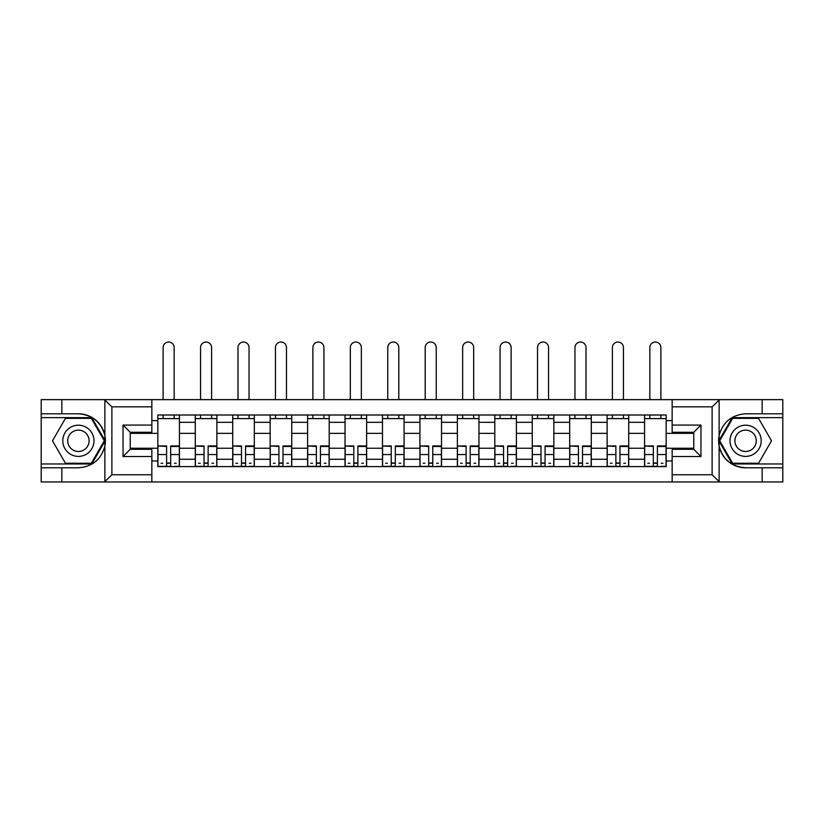 <?xml version="1.0" encoding="UTF-8"?>
<svg xmlns="http://www.w3.org/2000/svg" width="824" height="824" viewBox="0 0 824 824"><rect width="100%" height="100%" fill="white"/><g stroke="black" fill="none" stroke-linecap="round" stroke-linejoin="round"><path stroke-width="1.24" d="M711.277 481.958L782.8 481.958L782.8 417.644L732.227 417.644L718.858 440.799L732.227 463.964L782.8 463.964M151.843 481.958L672.157 481.958L672.157 449.317L693.756 449.317L693.756 432.281L672.157 432.281L672.157 399.64L151.843 399.64L151.843 432.281L130.244 432.281L130.244 449.317L151.843 449.317L151.843 481.958L104.463 481.958L111.879 474.758L151.843 474.758M104.463 481.958L41.2 481.958L41.2 467.795L61.841 467.795L61.841 481.958L112.723 481.958M112.723 399.64L41.2 399.64L41.2 463.964L91.773 463.964L105.142 440.799L91.773 417.644L41.2 417.644M672.157 399.64L782.8 399.64L782.8 413.803L762.159 413.803L762.159 399.64L711.277 399.64M195.278 466.6L195.278 422.321L179.436 422.321L179.436 466.6M179.436 422.321L179.436 414.997M195.278 422.321L195.278 414.997M216.877 414.997L216.877 466.6M232.718 466.6L232.718 414.997M254.317 414.997L254.317 466.6M270.159 466.6L270.159 414.997M291.758 414.997L291.758 466.6M307.599 466.6L307.599 414.997M329.198 414.997L329.198 466.6M345.04 466.6L345.04 414.997M366.639 414.997L366.639 466.6M382.48 466.6L382.48 414.997M404.079 414.997L404.079 466.6M419.921 466.6L419.921 414.997M441.52 414.997L441.52 466.6M457.361 466.6L457.361 414.997M478.96 414.997L478.96 466.6M494.802 466.6L494.802 414.997M516.401 414.997L516.401 466.6M532.242 466.6L532.242 414.997M553.841 414.997L553.841 466.6M569.683 466.6L569.683 414.997M591.282 414.997L591.282 466.6M607.123 466.6L607.123 414.997M628.722 414.997L628.722 466.6M644.564 466.6L644.564 414.997M644.564 448.235L628.722 448.235M607.123 448.235L591.282 448.235M569.683 448.235L553.841 448.235M532.242 448.235L516.401 448.235M494.802 448.235L478.96 448.235M457.361 448.235L441.52 448.235M419.921 448.235L404.079 448.235M382.48 448.235L366.639 448.235M345.04 448.235L329.198 448.235M307.599 448.235L291.758 448.235M270.159 448.235L254.317 448.235M232.718 448.235L216.877 448.235M195.278 448.235L179.436 448.235M644.564 433.362L628.722 433.362M607.123 433.362L591.282 433.362M569.683 433.362L553.841 433.362M532.242 433.362L516.401 433.362M494.802 433.362L478.96 433.362M457.361 433.362L441.52 433.362M419.921 433.362L404.079 433.362M382.48 433.362L366.639 433.362M345.04 433.362L329.198 433.362M307.599 433.362L291.758 433.362M270.159 433.362L254.317 433.362M232.718 433.362L216.877 433.362M195.278 433.362L179.436 433.362M130.244 448.235L157.837 448.235L157.837 433.362L130.244 433.362M151.843 420.642L157.837 420.642L157.837 433.362M693.756 433.362L666.163 433.362L666.163 414.997L157.837 414.997L157.837 420.642M666.163 420.642L672.157 420.642M672.157 460.956L666.163 460.956L666.163 448.235L693.756 448.235M157.837 448.235L157.837 466.6L666.163 466.6L666.163 460.956M157.837 460.956L151.843 460.956M666.163 433.362L666.163 448.235M170.681 462.995L166.602 462.995M157.837 418.602L179.436 418.602M208.122 462.995L204.043 462.995M195.278 418.602L216.877 418.602M245.562 462.995L241.483 462.995M232.718 418.602L254.317 418.602M283.003 462.995L278.924 462.995M270.159 418.602L291.758 418.602M320.443 462.995L316.364 462.995M307.599 418.602L329.198 418.602M357.884 462.995L353.805 462.995M345.04 418.602L366.639 418.602M395.324 462.995L391.235 462.995M382.48 418.602L404.079 418.602M432.765 462.995L428.676 462.995M419.921 418.602L441.52 418.602M470.195 462.995L466.116 462.995M457.361 418.602L478.96 418.602M507.636 462.995L503.557 462.995M494.802 418.602L516.401 418.602M545.076 462.995L540.997 462.995M532.242 418.602L553.841 418.602M582.516 462.995L578.438 462.995M569.683 418.602L591.282 418.602M619.957 462.995L615.878 462.995M607.123 418.602L628.722 418.602M657.398 462.995L653.319 462.995M644.564 418.602L666.163 418.602M174.163 399.64L174.163 347.563A5.521 5.521 0 0 0 168.642 342.042A5.521 5.521 0 0 0 163.121 347.563L163.121 399.64M166.602 446.464L157.961 445.959L166.602 445.959L166.602 466.363L157.961 466.363L162.761 466.363M157.961 446.464L157.961 466.363M170.681 463.243L166.602 463.243M176.202 463.243L174.523 463.243M162.761 463.243L161.082 463.243M174.523 466.363L179.323 466.363L179.323 445.959L170.681 445.959L170.681 466.363L163.121 466.363M179.323 466.363L174.163 466.363M174.163 414.997L174.163 418.602M163.121 414.997L163.121 418.602M61.841 467.795L78.404 467.795C92.34 466.755 101.167 459.504 104.885 446.031L104.885 435.577C101.167 422.104 92.34 414.843 78.404 413.803L41.2 413.803M41.2 467.795L41.2 463.964M151.843 406.84L111.879 406.84L104.463 399.64L61.841 399.64L61.841 413.803M104.463 399.64L151.843 399.64M78.404 413.803A26.996 26.996 0 0 1 104.885 446.031L104.885 481.752M130.244 432.281L123.044 425.081L151.843 425.081M151.843 456.517L123.044 456.517L130.244 449.317M719.537 399.64L712.121 406.84L672.157 406.84M762.159 413.803L745.596 413.803C731.661 414.843 722.833 422.104 719.115 435.577L719.115 446.031C722.833 459.504 731.661 466.755 745.596 467.795L782.8 467.795M782.8 413.803L782.8 417.644M672.157 474.758L712.121 474.758L719.537 481.958L762.159 481.958L762.159 467.795M719.537 481.958L672.157 481.958M745.596 467.795A26.996 26.996 0 0 1 719.115 435.577L719.115 399.846M693.756 449.317L700.956 456.517L672.157 456.517M672.157 425.081L700.956 425.081L693.756 432.281M62.799 440.799A15.605 15.605 0 0 0 78.404 456.403A15.605 15.605 0 0 0 93.998 440.799A15.605 15.605 0 0 0 78.404 425.205A15.605 15.605 0 0 0 62.799 440.799M67.722 440.799A10.681 10.681 0 0 0 78.404 451.48A10.681 10.681 0 0 0 89.085 440.799A10.681 10.681 0 0 0 78.404 430.118A10.681 10.681 0 0 0 67.722 440.799M91.351 418.355L104.308 440.799L91.351 463.243L65.446 463.243L52.489 440.799L65.446 418.355L91.351 418.355M730.002 440.799A15.605 15.605 0 0 0 745.596 456.403A15.605 15.605 0 0 0 761.201 440.799A15.605 15.605 0 0 0 745.596 425.205A15.605 15.605 0 0 0 730.002 440.799M734.915 440.799A10.681 10.681 0 0 0 745.596 451.48A10.681 10.681 0 0 0 756.278 440.799A10.681 10.681 0 0 0 745.596 430.118A10.681 10.681 0 0 0 734.915 440.799M758.554 418.355L771.511 440.799L758.554 463.243L732.649 463.243L719.692 440.799L732.649 418.355L758.554 418.355M211.603 399.64L211.603 347.563A5.521 5.521 0 0 0 206.082 342.042A5.521 5.521 0 0 0 200.562 347.563L200.562 399.64M204.043 446.464L195.401 445.959L204.043 445.959L204.043 466.363L195.401 466.363L200.201 466.363M195.401 446.464L195.401 466.363M208.122 463.243L204.043 463.243M213.643 463.243L211.964 463.243M200.201 463.243L198.522 463.243M211.964 466.363L216.763 466.363L216.763 445.959L208.122 445.959L208.122 466.363L200.562 466.363M216.763 466.363L211.603 466.363M211.603 414.997L211.603 418.602M200.562 414.997L200.562 418.602M249.044 399.64L249.044 347.563A5.521 5.521 0 0 0 243.523 342.042A5.521 5.521 0 0 0 238.002 347.563L238.002 399.64M241.483 446.464L232.842 445.959L241.483 445.959L241.483 466.363L232.842 466.363L237.642 466.363M232.842 446.464L232.842 466.363M245.562 463.243L241.483 463.243M251.083 463.243L249.404 463.243M237.642 463.243L235.963 463.243M249.404 466.363L254.204 466.363L254.204 445.959L245.562 445.959L245.562 466.363L238.002 466.363M254.204 466.363L249.044 466.363M249.044 414.997L249.044 418.602M238.002 414.997L238.002 418.602M286.484 399.64L286.484 347.563A5.521 5.521 0 0 0 280.963 342.042A5.521 5.521 0 0 0 275.443 347.563L275.443 399.64M278.924 446.464L270.282 445.959L278.924 445.959L278.924 466.363L270.282 466.363L275.082 466.363M270.282 446.464L270.282 466.363M283.003 463.243L278.924 463.243M288.524 463.243L286.845 463.243M275.082 463.243L273.403 463.243M286.845 466.363L291.644 466.363L291.644 445.959L283.003 445.959L283.003 466.363L275.443 466.363M291.644 466.363L286.484 466.363M286.484 414.997L286.484 418.602M275.443 414.997L275.443 418.602M323.925 399.64L323.925 347.563A5.521 5.521 0 0 0 318.404 342.042A5.521 5.521 0 0 0 312.883 347.563L312.883 399.64M316.364 446.464L307.723 445.959L316.364 445.959L316.364 466.363L307.723 466.363L312.523 466.363M307.723 446.464L307.723 466.363M320.443 463.243L316.364 463.243M325.964 463.243L324.275 463.243M312.523 463.243L310.844 463.243M324.275 466.363L329.085 466.363L329.085 445.959L320.443 445.959L320.443 466.363L312.883 466.363M329.085 466.363L323.925 466.363M323.925 414.997L323.925 418.602M312.883 414.997L312.883 418.602M361.355 399.64L361.355 347.563A5.521 5.521 0 0 0 355.844 342.042A5.521 5.521 0 0 0 350.324 347.563L350.324 399.64M353.805 446.464L345.163 445.959L353.805 445.959L353.805 466.363L345.163 466.363L349.963 466.363M345.163 446.464L345.163 466.363M357.884 463.243L353.805 463.243M363.405 463.243L361.715 463.243M349.963 463.243L348.284 463.243M361.715 466.363L366.515 466.363L366.515 445.959L357.884 445.959L357.884 466.363L350.324 466.363M366.515 466.363L361.355 466.363M361.355 414.997L361.355 418.602M350.324 414.997L350.324 418.602M398.795 399.64L398.795 347.563A5.521 5.521 0 0 0 393.285 342.042A5.521 5.521 0 0 0 387.764 347.563L387.764 399.64M391.235 446.464L382.604 445.959L391.235 445.959L391.235 466.363L382.604 466.363L387.404 466.363M382.604 446.464L382.604 466.363M395.324 463.243L391.235 463.243M400.845 463.243L399.156 463.243M387.404 463.243L385.725 463.243M399.156 466.363L403.956 466.363L403.956 445.959L395.324 445.959L395.324 466.363L387.764 466.363M403.956 466.363L398.795 466.363M398.795 414.997L398.795 418.602M387.764 414.997L387.764 418.602M436.236 399.64L436.236 347.563A5.521 5.521 0 0 0 430.715 342.042A5.521 5.521 0 0 0 425.205 347.563L425.205 399.64M428.676 446.464L420.044 445.959L428.676 445.959L428.676 466.363L420.044 466.363L424.844 466.363M420.044 446.464L420.044 466.363M432.765 463.243L428.676 463.243M438.275 463.243L436.596 463.243M424.844 463.243L423.155 463.243M436.596 466.363L441.396 466.363L441.396 445.959L432.765 445.959L432.765 466.363L425.205 466.363M441.396 466.363L436.236 466.363M436.236 414.997L436.236 418.602M425.205 414.997L425.205 418.602M473.676 399.64L473.676 347.563A5.521 5.521 0 0 0 468.156 342.042A5.521 5.521 0 0 0 462.645 347.563L462.645 399.64M466.116 446.464L457.485 445.959L466.116 445.959L466.116 466.363L457.485 466.363L462.285 466.363M457.485 446.464L457.485 466.363M470.195 463.243L466.116 463.243M475.716 463.243L474.037 463.243M462.285 463.243L460.595 463.243M474.037 466.363L478.837 466.363L478.837 445.959L470.195 445.959L470.195 466.363L462.645 466.363M478.837 466.363L473.676 466.363M473.676 414.997L473.676 418.602M462.645 414.997L462.645 418.602M511.117 399.64L511.117 347.563A5.521 5.521 0 0 0 505.596 342.042A5.521 5.521 0 0 0 500.075 347.563L500.075 399.64M503.557 446.464L494.915 445.959L503.557 445.959L503.557 466.363L494.915 466.363L499.725 466.363M494.915 446.464L494.915 466.363M507.636 463.243L503.557 463.243M513.156 463.243L511.477 463.243M499.725 463.243L498.036 463.243M511.477 466.363L516.277 466.363L516.277 445.959L507.636 445.959L507.636 466.363L500.075 466.363M516.277 466.363L511.117 466.363M511.117 414.997L511.117 418.602M500.075 414.997L500.075 418.602M548.557 399.64L548.557 347.563A5.521 5.521 0 0 0 543.037 342.042A5.521 5.521 0 0 0 537.516 347.563L537.516 399.64M540.997 446.464L532.356 445.959L540.997 445.959L540.997 466.363L532.356 466.363L537.155 466.363M532.356 446.464L532.356 466.363M545.076 463.243L540.997 463.243M550.597 463.243L548.918 463.243M537.155 463.243L535.476 463.243M548.918 466.363L553.718 466.363L553.718 445.959L545.076 445.959L545.076 466.363L537.516 466.363M553.718 466.363L548.557 466.363M548.557 414.997L548.557 418.602M537.516 414.997L537.516 418.602M585.998 399.64L585.998 347.563A5.521 5.521 0 0 0 580.477 342.042A5.521 5.521 0 0 0 574.956 347.563L574.956 399.64M578.438 446.464L569.796 445.959L578.438 445.959L578.438 466.363L569.796 466.363L574.596 466.363M569.796 446.464L569.796 466.363M582.516 463.243L578.438 463.243M588.037 463.243L586.358 463.243M574.596 463.243L572.917 463.243M586.358 466.363L591.158 466.363L591.158 445.959L582.516 445.959L582.516 466.363L574.956 466.363M591.158 466.363L585.998 466.363M585.998 414.997L585.998 418.602M574.956 414.997L574.956 418.602M623.438 399.64L623.438 347.563A5.521 5.521 0 0 0 617.918 342.042A5.521 5.521 0 0 0 612.397 347.563L612.397 399.64M615.878 446.464L607.236 445.959L615.878 445.959L615.878 466.363L607.236 466.363L612.036 466.363M607.236 446.464L607.236 466.363M619.957 463.243L615.878 463.243M625.478 463.243L623.799 463.243M612.036 463.243L610.357 463.243M623.799 466.363L628.599 466.363L628.599 445.959L619.957 445.959L619.957 466.363L612.397 466.363M628.599 466.363L623.438 466.363M623.438 414.997L623.438 418.602M612.397 414.997L612.397 418.602M660.879 399.64L660.879 347.563A5.521 5.521 0 0 0 655.358 342.042A5.521 5.521 0 0 0 649.837 347.563L649.837 399.64M653.319 446.464L644.677 445.959L653.319 445.959L653.319 466.363L644.677 466.363L649.477 466.363M644.677 446.464L644.677 466.363M657.398 463.243L653.319 463.243M662.918 463.243L661.239 463.243M649.477 463.243L647.798 463.243M661.239 466.363L666.039 466.363L666.039 445.959L657.398 445.959L657.398 466.363L649.837 466.363M666.039 466.363L660.879 466.363M660.879 414.997L660.879 418.602M649.837 414.997L649.837 418.602M607.123 422.321L591.282 422.321M569.683 422.321L553.841 422.321M532.242 422.321L516.401 422.321M494.802 422.321L478.96 422.321M457.361 422.321L441.52 422.321M419.921 422.321L404.079 422.321M382.48 422.321L366.639 422.321M345.04 422.321L329.198 422.321M307.599 422.321L291.758 422.321M270.159 422.321L254.317 422.321M232.718 422.321L216.877 422.321M644.564 422.321L628.722 422.321M607.123 459.277L591.282 459.277M569.683 459.277L553.841 459.277M532.242 459.277L516.401 459.277M494.802 459.277L478.96 459.277M457.361 459.277L441.52 459.277M419.921 459.277L404.079 459.277M382.48 459.277L366.639 459.277M345.04 459.277L329.198 459.277M307.599 459.277L291.758 459.277M270.159 459.277L254.317 459.277M232.718 459.277L216.877 459.277M195.278 459.277L179.436 459.277M644.564 459.277L628.722 459.277M166.602 454.57L157.961 454.57M179.323 446.464L170.681 446.464M179.323 454.57L170.681 454.57M104.885 435.577L104.885 399.846M111.879 406.84L111.879 474.758M123.044 456.517L123.044 425.081M719.115 446.031L719.115 481.752M712.121 474.758L712.121 406.84M700.956 425.081L700.956 456.517M204.043 454.57L195.401 454.57M216.763 446.464L208.122 446.464M216.763 454.57L208.122 454.57M241.483 454.57L232.842 454.57M254.204 446.464L245.562 446.464M254.204 454.57L245.562 454.57M278.924 454.57L270.282 454.57M291.644 446.464L283.003 446.464M291.644 454.57L283.003 454.57M316.364 454.57L307.723 454.57M329.085 446.464L320.443 446.464M329.085 454.57L320.443 454.57M353.805 454.57L345.163 454.57M366.515 446.464L357.884 446.464M366.515 454.57L357.884 454.57M391.235 454.57L382.604 454.57M403.956 446.464L395.324 446.464M403.956 454.57L395.324 454.57M428.676 454.57L420.044 454.57M441.396 446.464L432.765 446.464M441.396 454.57L432.765 454.57M466.116 454.57L457.485 454.57M478.837 446.464L470.195 446.464M478.837 454.57L470.195 454.57M503.557 454.57L494.915 454.57M516.277 446.464L507.636 446.464M516.277 454.57L507.636 454.57M540.997 454.57L532.356 454.57M553.718 446.464L545.076 446.464M553.718 454.57L545.076 454.57M578.438 454.57L569.796 454.57M591.158 446.464L582.516 446.464M591.158 454.57L582.516 454.57M615.878 454.57L607.236 454.57M628.599 446.464L619.957 446.464M628.599 454.57L619.957 454.57M653.319 454.57L644.677 454.57M666.039 446.464L657.398 446.464M666.039 454.57L657.398 454.57"/></g></svg>
